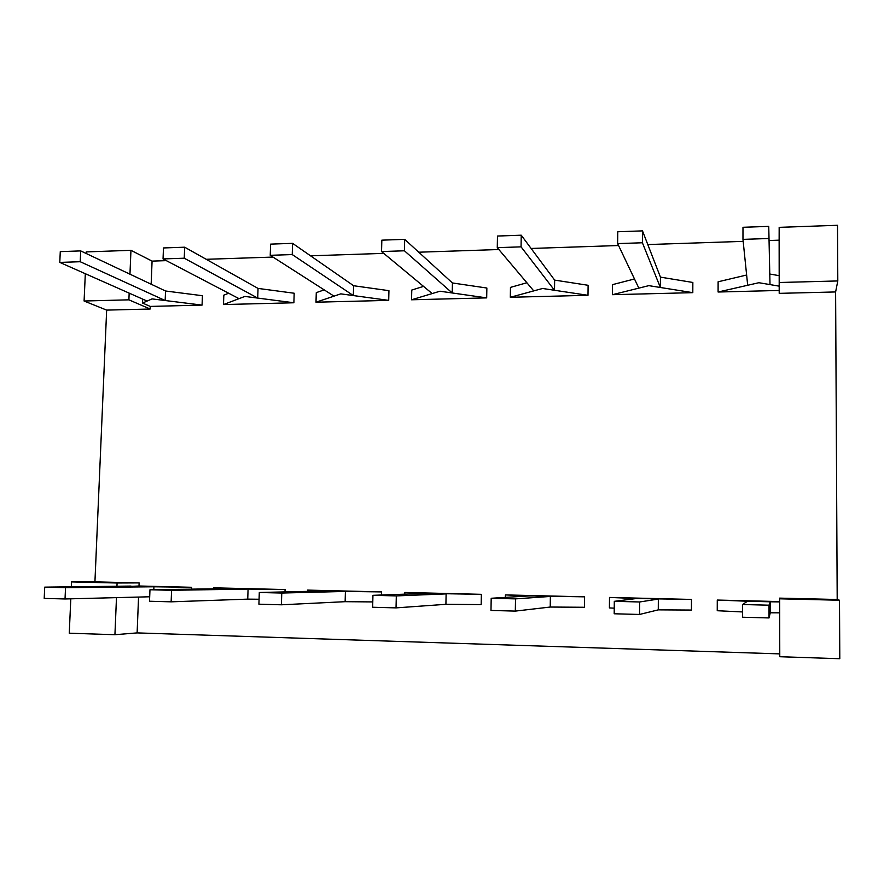 <?xml version="1.0" encoding="UTF-8"?>
<svg xmlns="http://www.w3.org/2000/svg" width="884" height="884" viewBox="0 0 884 884"><rect width="100%" height="100%" fill="white"/><g stroke="black" fill="none" stroke-linecap="round" stroke-linejoin="round"><path stroke-width="1.33" d="M166.314 260.636L152.081 261.112L130.954 250.327L86.289 251.907L86.212 253.509M85.317 273.708L84.09 301.013L128.887 299.831L150.158 309.024L106.655 310.107L94.931 581.86L71.549 581.915L71.328 586.899M70.797 598.811L69.261 633.198L114.931 634.712L137.119 632.9L779.71 653.884L779.776 656.724L839.8 658.713L839.491 600.236L837.192 599.496L835.612 291.952L779.202 293.355L779.135 240.172L769.113 240.503M106.655 310.107L84.09 301.013M130.954 250.327L129.959 274.184M129.163 293.134L128.887 299.831M71.549 581.915L117.086 582.998L139.131 582.91L94.931 581.86M117.086 582.998L116.942 586.49M116.478 597.628L114.931 634.712M837.513 225.287L779.169 227.354L779.246 282.504L837.8 280.946L837.513 225.287M743.168 241.376L647.806 244.559M618.568 245.531L531.107 248.459M498.852 249.531L418.762 252.205M383.744 253.377L310.538 255.819M272.979 257.078L206.215 259.299M779.135 240.172L779.169 227.354M152.081 261.112L151.153 284.206M142.711 299.135L142.556 303.046L150.258 306.416L150.158 309.024M139.131 582.91L139.009 586.004L131.009 586.357M138.556 597.065L137.119 632.9M779.776 656.724L779.633 598.125L779.633 601.573L717.278 600.059L717.244 610.722L742.593 611.949M779.655 612.833L779.71 653.884M191.618 589.153L191.684 587.285L139.009 586.004M639.64 601.971L639.541 614.457L614.192 613.772L614.303 601.33L639.64 601.971L658.348 599.065L658.282 609.861L691.432 610.059L691.476 599.429L609.507 597.44L609.408 607.927L614.247 608.17M515.516 598.877L515.317 611.098L490.985 610.446L491.195 598.269L515.516 598.877L550.367 596.435L550.224 607.043L584.479 607.275L584.6 596.833L505.427 594.91L505.383 597.385M381.49 595.009L381.568 591.904L307.577 590.103L307.533 591.374M481.36 594.324L425.712 593.396L372.949 595.319L396.319 595.904L446.122 593.893L445.912 604.313L481.172 604.59L481.36 594.324L404.839 592.468L404.795 594.159M284.991 591.893L285.068 589.551L213.464 587.816L213.431 588.832M779.633 601.573L779.677 612.833L770.262 612.789L770.262 601.794L779.666 601.894M779.688 598.811L839.491 600.236M837.8 280.946L835.612 291.952M779.246 282.504L779.202 293.355M746.637 275.023L718.117 281.786L718.095 292.018L779.202 290.46M80.698 250.901L80.212 261.719L59.781 262.404L60.278 251.631L80.698 250.901L165.54 291.002L165.164 300.527L202.071 305.102L150.258 306.416M202.071 305.102L202.414 295.709L165.54 291.002M184.668 247.2L184.248 258.205L163.043 258.924L163.474 247.951L184.668 247.2L258.04 288.416L257.719 298.085L293.886 302.77L223.497 304.56L223.829 295.134L228.647 293.234M293.886 302.77L294.173 293.234L258.04 288.416M292.582 243.343L292.239 254.57L270.228 255.31L270.592 244.128L292.582 243.343L353.611 285.731L353.346 295.565L388.706 300.372L315.997 302.206L316.284 292.637L324.196 289.875M388.706 300.372L388.938 290.67L353.611 285.731M634.491 278.968L612.535 284.637L612.435 294.692L692.802 292.659L692.846 282.46L660.436 277.134L660.37 287.488L692.802 292.659M423.524 286.383L411.778 290.051L411.557 299.786L486.686 297.886L486.863 288.029L452.431 282.968L452.221 292.969L486.686 297.886M521.24 235.199L521.063 246.857L497.272 247.653L497.471 236.039L521.24 235.199L554.644 280.106L554.5 290.272L587.993 295.311L510.311 297.278L510.477 287.388L526.875 282.747M587.993 295.311L588.114 285.289L554.644 280.106M59.781 262.404L147.087 301.068L142.556 303.046M837.192 599.496L779.633 598.125M135.55 586.324L153.927 586.777L65.538 587.661L44.719 587.142L131.02 586.07M153.805 589.705L153.927 586.777L191.684 587.285M747.466 601.231L770.262 601.794L769.014 605.186L742.604 604.534L747.466 601.231L717.278 600.059M614.303 601.33L636.392 598.523L609.507 597.44M636.392 598.523L691.476 599.429M491.195 598.269L529.207 595.915L505.427 594.91M529.207 595.915L584.6 596.833M325.721 590.954L345.412 591.44L281.764 593.042L259.299 592.49L325.721 590.954L307.577 590.103M281.764 593.042L281.399 604.8L345.136 601.684L345.412 591.44L381.568 591.904M345.136 601.684L372.783 601.916M425.712 593.396L404.839 592.468M229.055 588.6L248.072 589.064L171.584 590.302L149.971 589.761L229.055 588.6L213.464 587.816M171.584 590.302L171.142 601.827L247.741 599.131L248.072 589.064L285.068 589.551M247.741 599.131L259.078 599.241M768.749 238.503L742.969 239.376L747.687 285.267L758.881 282.714L770.008 284.593L768.749 226.37L770.008 284.593L779.224 286.162M769.997 274.062L779.202 275.675M747.687 285.267L718.095 292.018M163.043 258.924L239.023 298.648L223.497 304.56M270.228 255.31L333.997 296.151L315.997 302.206M660.436 277.134L642.491 230.879L642.403 242.768L617.651 243.597L638.845 288.129L612.435 294.692M452.431 282.968L404.695 239.354L404.43 250.791L381.557 251.553L432.188 293.565L411.557 299.786M497.272 247.653L533.748 290.891L510.311 297.278M44.719 587.142L44.2 598.402L65.029 598.965L149.694 596.777M65.538 587.661L65.029 598.965M769.014 605.186L769.025 617.938L770.262 612.789M769.025 617.938L742.582 617.231L742.604 604.534M639.541 614.457L658.282 609.861M515.317 611.098L550.224 607.043M281.399 604.8L258.913 604.192L259.299 592.49M396.319 595.904L396.032 607.883L445.912 604.313M396.032 607.883L372.65 607.253L372.949 595.319M171.142 601.827L149.518 601.242L149.971 589.761M80.212 261.719L165.164 300.527L152.07 298.902L147.087 301.068M768.749 226.37L742.98 227.287L742.969 239.376M184.248 258.205L257.719 298.085L244.879 296.427L239.023 298.648M292.239 254.57L353.346 295.565L340.793 293.864L333.997 296.151M642.403 242.768L660.37 287.488L648.834 285.642L638.845 288.129M642.491 230.879L617.761 231.752L617.651 243.597M404.43 250.791L452.221 292.969L439.978 291.223L432.188 293.565M404.695 239.354L381.833 240.161L381.557 251.553M521.063 246.857L554.5 290.272L542.599 288.482L533.748 290.891"/></g></svg>
